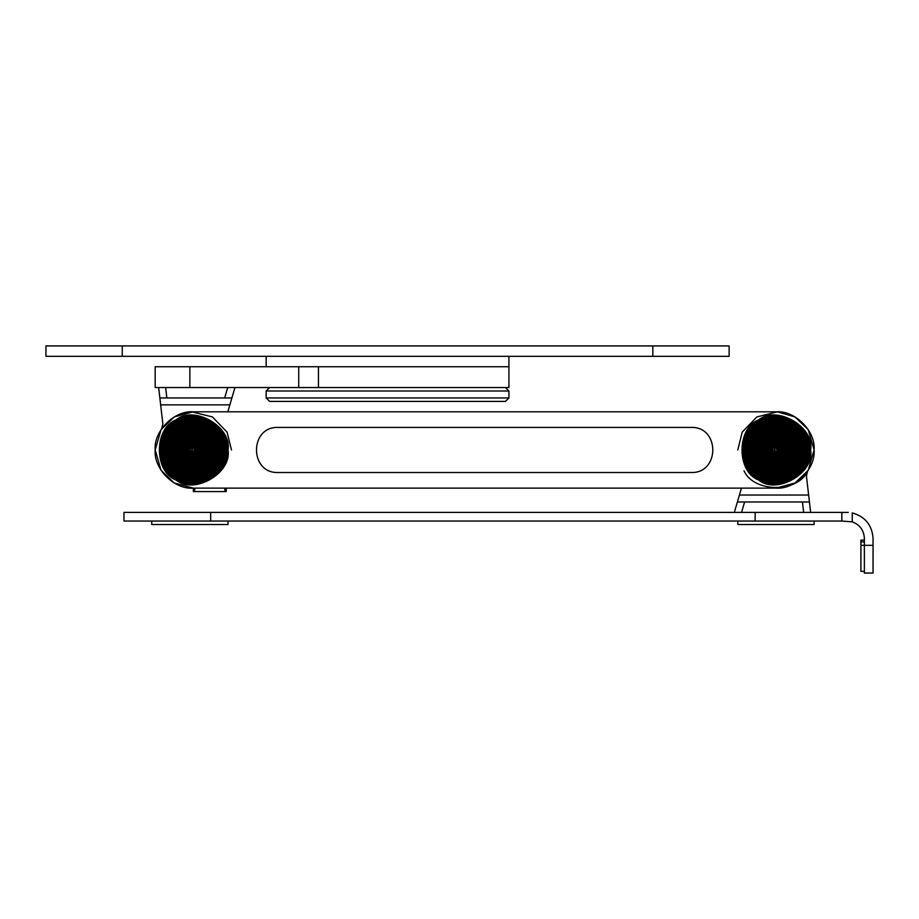 <?xml version="1.0" encoding="UTF-8"?>
<svg xmlns="http://www.w3.org/2000/svg" width="919" height="919" viewBox="0 0 919 919"><rect width="100%" height="100%" fill="white"/><g stroke="black" fill="none" stroke-linecap="round" stroke-linejoin="round"><path stroke-width="1.38" d="M508.919 356.331L508.919 366.738L298.721 366.738L508.919 366.738L318.456 366.738L318.456 387.542L155.185 387.542L155.185 366.738L298.721 366.738L298.721 387.542M266.165 397.95L269.635 401.408L505.45 401.408L508.919 397.95L266.165 397.95L266.165 391.012L269.635 387.542M652.835 356.331L729.135 356.331L729.135 345.923L652.835 345.923L652.835 356.331L45.95 356.331L45.95 345.923L652.835 345.923M151.727 521.05L151.727 524.519L228.015 524.519L228.015 521.05M864.377 571.342L860.908 571.342L860.908 540.131L864.377 540.131M737.796 521.05L737.796 524.519L814.096 524.519L814.096 521.05M231.485 449.965L227.085 432.171L212.415 416.927L191.864 411.85L174.265 416.927L161.055 429.632L155.185 449.965L161.055 470.298L174.265 483.003L193.335 488.115C174.461 489.816 153.484 468.839 155.185 449.965C153.484 431.091 174.461 410.115 193.335 411.815L775.946 411.815C794.82 410.115 815.796 431.091 814.096 449.965C815.796 468.839 794.82 489.816 775.946 488.115L795.027 483.003L808.226 470.298L814.096 449.965L808.226 429.632L795.027 416.927L777.417 411.85L756.877 416.927L742.207 432.171L737.796 449.965M744.011 470.815C753.867 492.768 797.37 493.101 807.571 471.298L806.422 475.973L808.628 495.042L739.427 495.042L734.338 512.388M810.627 512.388L808.628 495.042M739.427 495.042L741.461 488.115M741.564 512.388L744.62 501.981L737.383 501.981M744.62 501.981L802.448 501.981L803.643 512.388M809.432 501.981L802.448 501.981M848.283 512.411L841.838 512.388L841.838 521.05L852.246 521.854L852.246 512.917C865.124 516.547 872.062 525.048 873.05 538.396L873.05 545.335L873.05 538.396M860.908 545.335L864.377 545.335L864.377 573.077L873.05 573.077L873.05 545.335L864.377 545.335L864.377 538.396C863.894 530.274 859.851 524.76 852.246 521.854M841.838 512.388L123.973 512.388L123.973 521.05L841.838 521.05M193.335 411.815L174.38 416.858L161.721 428.622L162.858 423.946L160.653 404.877L229.865 404.877L234.954 387.542M158.654 387.542L160.653 404.877M229.865 404.877L227.82 411.815L234.954 411.815M227.728 387.542L224.673 397.95L231.898 397.95M224.673 397.95L166.844 397.95L165.638 387.542M159.86 397.95L166.844 397.95M318.456 387.542L508.919 387.542L318.456 387.542M810.455 449.965C814.602 426.933 776.566 404.98 758.692 420.075C736.682 428.001 736.682 471.918 758.692 479.844C776.566 494.95 814.602 472.986 810.455 449.965M809.938 449.965C814.016 427.278 776.555 405.658 758.956 420.534C737.268 428.334 737.268 471.585 758.956 479.396C776.555 494.273 814.016 472.642 809.938 449.965M809.582 449.965C813.625 427.519 776.555 406.106 759.128 420.833C737.67 428.553 737.67 471.367 759.128 479.098C776.555 493.813 813.625 472.412 809.582 449.965M809.065 449.965C813.039 427.863 776.544 406.784 759.393 421.281C738.256 428.886 738.256 471.033 759.393 478.65C776.544 493.135 813.039 472.067 809.065 449.965M808.72 449.965C812.66 428.093 776.532 407.243 759.565 421.58C738.658 429.116 738.658 470.815 759.565 478.339C776.532 492.687 812.66 471.838 808.72 449.965M808.203 449.965C812.074 428.438 776.532 407.921 759.818 422.028C739.244 429.437 739.244 470.482 759.818 477.891C776.532 492.01 812.074 471.481 808.203 449.965M807.858 449.965C811.684 428.668 776.521 408.369 759.99 422.338C739.646 429.667 739.646 470.264 759.99 477.593C776.521 491.562 811.684 471.252 807.858 449.965M807.33 449.965C811.098 429.012 776.509 409.047 760.254 422.786C740.232 429.989 740.232 469.931 760.254 477.145C776.509 490.884 811.098 470.907 807.33 449.965M806.985 449.965C810.707 429.253 776.509 409.495 760.427 423.085C740.622 430.218 740.622 469.712 760.427 476.846C776.509 490.424 810.707 470.677 806.985 449.965M806.468 449.965C810.133 429.598 776.498 410.173 760.691 423.533C741.219 430.54 741.219 469.379 760.691 476.387C776.498 489.747 810.133 470.333 806.468 449.965M806.124 449.965C809.742 429.828 776.486 410.632 760.863 423.831C741.61 430.77 741.61 469.161 760.863 476.088C776.486 489.299 809.742 470.103 806.124 449.965M805.595 449.965C809.157 430.172 776.475 411.31 761.127 424.279C742.207 431.091 742.207 468.828 761.127 475.64C776.475 488.621 809.157 469.747 805.595 449.965M805.251 449.965C808.766 430.402 776.475 411.758 761.3 424.589C742.598 431.321 742.598 468.61 761.3 475.341C776.475 488.161 808.766 469.517 805.251 449.965M804.734 449.965C808.192 430.758 776.463 412.436 761.552 425.037C743.195 431.643 743.195 468.276 761.552 474.893C776.463 487.484 808.192 469.172 804.734 449.965M804.389 449.965C807.801 430.988 776.463 412.895 761.725 425.336C743.586 431.873 743.586 468.058 761.725 474.595C776.463 487.036 807.801 468.943 804.389 449.965M803.861 449.965C807.215 431.333 776.452 413.573 761.989 425.784C744.183 432.194 744.183 467.725 761.989 474.135C776.452 486.358 807.215 468.598 803.861 449.965M803.516 449.965C806.825 431.562 776.44 414.021 762.161 426.083C744.574 432.424 744.574 467.507 762.161 473.836C776.44 485.91 806.825 468.368 803.516 449.965M802.999 449.965C806.25 431.907 776.429 414.699 762.425 426.542C745.171 432.746 745.171 467.174 762.425 473.388C776.429 485.232 806.25 468.012 802.999 449.965M802.655 449.965C805.86 432.137 776.429 415.147 762.598 426.841C745.562 432.975 745.562 466.955 762.598 473.09C776.429 484.772 805.86 467.782 802.655 449.965M802.126 449.965C805.274 432.493 776.417 415.825 762.862 427.289C746.148 433.297 746.148 466.622 762.862 472.642C776.417 484.095 805.274 467.438 802.126 449.965M801.782 449.965C804.883 432.723 776.406 416.284 763.034 427.588C746.55 433.527 746.55 466.404 763.034 472.343C776.406 483.647 804.883 467.208 801.782 449.965M801.265 449.965C804.309 433.067 776.406 416.962 763.287 428.036C747.136 433.86 747.136 466.071 763.287 471.884C776.406 482.969 804.309 466.863 801.265 449.965M800.92 449.965C803.918 433.297 776.394 417.41 763.459 428.334C747.538 434.078 747.538 465.853 763.459 471.585C776.394 482.509 803.918 466.622 800.92 449.965M800.392 449.965C803.332 433.642 776.383 418.088 763.723 428.794C748.123 434.411 748.123 465.519 763.723 471.137C776.383 481.832 803.332 466.278 800.392 449.965M800.047 449.965C802.942 433.883 776.383 418.547 763.896 429.093C748.525 434.63 748.525 465.301 763.896 470.838C776.383 481.384 802.942 466.048 800.047 449.965M799.53 449.965C802.356 434.227 776.371 419.225 764.16 429.541C749.111 434.963 749.111 464.968 764.16 470.39C776.371 480.706 802.356 465.703 799.53 449.965M799.185 449.965C801.977 434.457 776.36 419.673 764.332 429.839C749.502 435.181 749.502 464.75 764.332 470.08C776.36 480.258 801.977 465.473 799.185 449.965M798.668 449.965C801.391 434.802 776.36 420.351 764.585 430.287C750.099 435.514 750.099 464.417 764.585 469.632C776.36 479.58 801.391 465.117 798.668 449.965M798.312 449.965C801 435.032 776.348 420.799 764.769 430.597C750.49 435.732 750.49 464.198 764.769 469.333C776.348 479.121 801 464.888 798.312 449.965M797.795 449.965C800.415 435.388 776.337 421.476 765.022 431.045C751.087 436.065 751.087 463.865 765.022 468.885C776.337 478.443 800.415 464.543 797.795 449.965M797.451 449.965C800.035 435.617 776.337 421.936 765.194 431.344C751.478 436.284 751.478 463.647 765.194 468.587C776.337 477.995 800.035 464.313 797.451 449.965M796.934 449.965C799.45 435.962 776.325 422.614 765.458 431.792C752.075 436.617 752.075 463.314 765.458 468.139C776.325 477.317 799.45 463.969 796.934 449.965M796.578 449.965C799.059 436.192 776.314 423.062 765.63 432.091C752.466 436.835 752.466 463.096 765.63 467.828C776.314 476.869 799.059 463.739 796.578 449.965M796.061 449.965C798.473 436.536 776.314 423.739 765.895 432.539C753.063 437.168 753.063 462.762 765.895 467.38C776.314 476.18 798.473 463.383 796.061 449.965M795.716 449.965C798.094 436.766 776.302 424.187 766.067 432.849C753.454 437.387 753.454 462.544 766.067 467.082C776.302 475.732 798.094 463.153 795.716 449.965M795.199 449.965C797.508 437.122 776.291 424.877 766.32 433.297C754.039 437.72 754.039 462.211 766.32 466.634C776.291 475.054 797.508 462.808 795.199 449.965M794.843 449.965C797.118 437.352 776.291 425.325 766.503 433.596C754.442 437.938 754.442 461.993 766.503 466.335C776.291 474.606 797.118 462.579 794.843 449.965M794.326 449.965C796.532 437.697 776.279 426.002 766.756 434.044C755.027 438.271 755.027 461.66 766.756 465.876C776.279 473.928 796.532 462.234 794.326 449.965M793.982 449.965C796.141 437.926 776.268 426.45 766.928 434.342C755.429 438.489 755.429 461.441 766.928 465.577C776.268 473.469 796.141 461.993 793.982 449.965M793.465 449.965C795.567 438.271 776.268 427.128 767.193 434.802C756.015 438.822 756.015 461.108 767.193 465.129C776.268 472.791 795.567 461.648 793.465 449.965M793.12 449.965C795.176 438.512 776.256 427.588 767.365 435.101C756.417 439.041 756.417 460.89 767.365 464.83C776.256 472.343 795.176 461.418 793.12 449.965M792.592 449.965C794.59 438.857 776.245 428.265 767.629 435.549C757.003 439.374 757.003 460.557 767.629 464.382C776.245 471.665 794.59 461.074 792.592 449.965M792.247 449.965C794.2 439.087 776.245 428.713 767.802 435.847C757.405 439.592 757.405 460.339 767.802 464.084C776.245 471.217 794.2 460.844 792.247 449.965M791.73 449.965C793.625 439.431 776.233 429.391 768.054 436.295C757.991 439.925 757.991 460.005 768.054 463.624C776.233 470.539 793.625 460.499 791.73 449.965M791.385 449.965C793.235 439.661 776.222 429.839 768.227 436.594C758.382 440.144 758.382 459.787 768.227 463.325C776.222 470.08 793.235 460.258 791.385 449.965M790.857 449.965C792.649 440.006 776.21 430.517 768.491 437.053C758.979 440.477 758.979 459.454 768.491 462.877C776.21 469.402 792.649 459.914 790.857 449.965M790.512 449.965C792.258 440.247 776.21 430.977 768.663 437.352C759.37 440.695 759.37 459.236 768.663 462.579C776.21 468.954 792.258 459.684 790.512 449.965M789.995 449.965C791.684 440.592 776.199 431.654 768.927 437.8C759.967 441.028 759.967 458.903 768.927 462.131C776.199 468.276 791.684 459.339 789.995 449.965M789.651 449.965C791.293 440.821 776.199 432.102 769.1 438.099C760.358 446.014 760.358 453.917 769.1 461.832C776.199 467.817 791.293 459.109 789.651 449.965M789.122 449.965C790.708 441.166 776.187 432.78 769.364 438.547C760.955 446.163 760.955 453.768 769.364 461.372C776.187 467.139 790.708 458.753 789.122 449.965M788.778 449.965C790.317 441.396 776.176 433.24 769.536 438.845C761.346 446.255 761.346 453.664 769.536 461.074C776.176 466.691 790.317 458.524 788.778 449.965M788.261 449.965C789.743 441.752 776.164 433.917 769.789 439.305C761.943 446.404 761.943 453.515 769.789 460.626C776.164 466.013 789.743 458.179 788.261 449.965M787.916 449.965C789.352 441.982 776.164 434.365 769.961 439.604C762.333 446.508 762.333 453.412 769.961 460.327C776.164 465.565 789.352 457.949 787.916 449.965M787.388 449.965C785.32 440.339 779.599 437.03 770.225 440.052C762.919 446.657 762.919 453.262 770.225 459.879C779.599 462.889 785.32 459.592 787.388 449.965M787.043 449.965C785.033 440.626 779.484 437.421 770.398 440.35C763.321 446.76 763.321 453.17 770.398 459.569C779.484 462.498 785.033 459.293 787.043 449.965M786.526 449.965C784.608 441.063 779.323 438.007 770.662 440.798C763.907 446.91 763.907 453.021 770.662 459.121C779.323 461.912 784.608 458.857 786.526 449.965M786.182 449.965C784.332 441.361 779.209 438.409 770.834 441.109C764.309 447.013 764.309 452.918 770.834 458.822C779.209 461.522 784.332 458.57 786.182 449.965M785.653 449.965C783.896 441.798 779.048 438.995 771.098 441.557C764.895 447.162 764.895 452.768 771.098 458.374C779.048 460.936 783.896 458.133 785.653 449.965M785.308 449.965C783.62 442.085 778.933 439.385 771.271 441.855C765.297 447.266 765.297 452.665 771.271 458.076C778.933 460.545 783.62 457.834 785.308 449.965M784.792 449.965C783.195 442.521 778.772 439.971 771.523 442.303C765.883 447.415 765.883 452.516 771.523 457.616C778.772 459.959 783.195 457.398 784.792 449.965M784.447 449.965C782.908 442.82 778.657 440.362 771.696 442.602C766.274 447.507 766.274 452.412 771.696 457.317C778.657 459.557 782.908 457.111 784.447 449.965M783.93 449.965C782.483 443.257 778.496 440.948 771.96 443.05C766.871 447.656 766.871 452.263 771.96 456.869C778.496 458.972 782.483 456.674 783.93 449.965M783.574 449.965C782.195 443.544 778.382 441.338 772.132 443.36C767.262 447.76 767.262 452.171 772.132 456.571C778.382 458.581 782.195 456.375 783.574 449.965M783.057 449.965C781.77 443.98 778.221 441.936 772.397 443.808C767.859 447.909 767.859 452.01 772.397 456.123C778.221 457.995 781.77 455.939 783.057 449.965M782.712 449.965C781.483 444.279 778.106 442.326 772.569 444.107C760.989 452.068 781.609 463.969 782.712 449.965M782.195 449.965C781.058 444.716 777.945 442.912 772.822 444.555C762.138 451.895 781.173 462.889 782.195 449.965M781.839 449.965C780.771 445.003 777.83 443.303 773.005 444.853C762.908 451.792 780.886 462.177 781.839 449.965M781.322 449.965C780.346 445.439 777.658 443.888 773.258 445.313C764.057 451.631 780.449 461.097 781.322 449.965M780.978 449.965C780.07 445.738 777.554 444.279 773.43 445.612C764.826 451.528 780.162 460.373 780.978 449.965M780.461 449.965C779.645 446.174 777.382 444.865 773.695 446.06C765.975 451.367 779.726 459.305 780.461 449.965M780.105 449.965C779.358 446.462 777.279 445.267 773.867 446.358C766.745 451.252 779.438 458.581 780.105 449.965M779.588 449.965C778.933 446.898 777.106 445.853 774.131 446.806C767.893 451.091 779.002 457.501 779.588 449.965M779.243 449.965C778.646 447.197 777.003 446.243 774.303 447.105C768.663 450.988 778.703 456.789 779.243 449.965M778.726 449.965C772.684 440.603 772.684 459.328 778.726 449.965M778.37 449.965C773.097 441.763 773.097 458.156 778.37 449.965M777.853 449.965C773.706 443.521 773.706 456.398 777.853 449.965M777.508 449.965C774.12 444.693 774.12 455.227 777.508 449.965M776.992 449.965C774.728 449.965 774.728 449.965 776.992 449.965M776.647 449.965C775.131 449.965 775.131 449.965 776.647 449.965M227.843 449.965C231.99 426.933 193.955 404.98 176.08 420.075C154.07 428.001 154.07 471.918 176.08 479.844C193.955 494.95 231.99 472.986 227.843 449.965M227.326 449.965C231.404 427.278 193.943 405.658 176.345 420.534C154.656 428.334 154.656 471.585 176.345 479.396C193.943 494.273 231.404 472.642 227.326 449.965M226.97 449.965C231.014 427.519 193.943 406.106 176.517 420.833C155.058 428.553 155.058 471.367 176.517 479.098C193.943 493.813 231.014 472.412 226.97 449.965M226.453 449.965C230.428 427.863 193.932 406.784 176.781 421.281C155.644 428.886 155.644 471.033 176.781 478.65C193.932 493.135 230.428 472.067 226.453 449.965M226.108 449.965C230.049 428.093 193.92 407.243 176.953 421.58C156.046 429.116 156.046 470.815 176.953 478.339C193.92 492.687 230.049 471.838 226.108 449.965M225.592 449.965C229.463 428.438 193.92 407.921 177.206 422.028C156.632 429.437 156.632 470.482 177.206 477.891C193.92 492.01 229.463 471.481 225.592 449.965M225.247 449.965C229.072 428.668 193.909 408.369 177.39 422.338C157.034 429.667 157.034 470.264 177.39 477.593C193.909 491.562 229.072 471.252 225.247 449.965M224.718 449.965C228.486 429.012 193.898 409.047 177.643 422.786C157.62 429.989 157.62 469.931 177.643 477.145C193.898 490.884 228.486 470.907 224.718 449.965M224.374 449.965C228.096 429.253 193.898 409.495 177.815 423.085C158.011 430.218 158.011 469.712 177.815 476.846C193.898 490.424 228.096 470.677 224.374 449.965M223.857 449.965C227.521 429.598 193.886 410.173 178.079 423.533C158.608 430.54 158.608 469.379 178.079 476.387C193.886 489.747 227.521 470.333 223.857 449.965M223.512 449.965C227.131 429.828 193.875 410.632 178.252 423.831C158.998 430.77 158.998 469.161 178.252 476.088C193.875 489.299 227.131 470.103 223.512 449.965M222.984 449.965C226.545 430.172 193.863 411.31 178.516 424.279C159.596 431.091 159.596 468.828 178.516 475.64C193.863 488.621 226.545 469.747 222.984 449.965M222.639 449.965C226.154 430.402 193.863 411.758 178.688 424.589C159.986 431.321 159.986 468.61 178.688 475.341C193.863 488.161 226.154 469.517 222.639 449.965M222.122 449.965C225.58 430.758 193.852 412.436 178.941 425.037C160.584 431.643 160.584 468.276 178.941 474.893C193.852 487.484 225.58 469.172 222.122 449.965M221.778 449.965C225.189 430.988 193.852 412.895 179.113 425.336C160.974 431.873 160.974 468.058 179.113 474.595C193.852 487.036 225.189 468.943 221.778 449.965M221.249 449.965C224.604 431.333 193.84 413.573 179.377 425.784C161.572 432.194 161.572 467.725 179.377 474.135C193.84 486.358 224.604 468.598 221.249 449.965M220.905 449.965C224.213 431.562 193.829 414.021 179.55 426.083C161.962 432.424 161.962 467.507 179.55 473.836C193.829 485.91 224.213 468.368 220.905 449.965M220.388 449.965C223.639 431.907 193.817 414.699 179.814 426.542C162.56 432.746 162.56 467.174 179.814 473.388C193.817 485.232 223.639 468.012 220.388 449.965M220.043 449.965C223.248 432.137 193.817 415.147 179.986 426.841C162.95 432.975 162.95 466.955 179.986 473.09C193.817 484.772 223.248 467.782 220.043 449.965M219.515 449.965C222.662 432.493 193.806 415.825 180.25 427.289C163.536 433.297 163.536 466.622 180.25 472.642C193.806 484.095 222.662 467.438 219.515 449.965M219.17 449.965C222.272 432.723 193.806 416.284 180.423 427.588C163.938 433.527 163.938 466.404 180.423 472.343C193.806 483.647 222.272 467.208 219.17 449.965M218.653 449.965C221.697 433.067 193.794 416.962 180.675 428.036C164.524 433.86 164.524 466.071 180.675 471.884C193.794 482.969 221.697 466.863 218.653 449.965M218.308 449.965C221.307 433.297 193.783 417.41 180.848 428.334C164.926 434.078 164.926 465.853 180.848 471.585C193.783 482.509 221.307 466.622 218.308 449.965M217.78 449.965C220.721 433.642 193.771 418.088 181.112 428.794C165.512 434.411 165.512 465.519 181.112 471.137C193.771 481.832 220.721 466.278 217.78 449.965M217.435 449.965C220.33 433.883 193.771 418.547 181.284 429.093C165.914 434.63 165.914 465.301 181.284 470.838C193.771 481.384 220.33 466.048 217.435 449.965M216.918 449.965C219.744 434.227 193.76 419.225 181.548 429.541C166.5 434.963 166.5 464.968 181.548 470.39C193.76 480.706 219.744 465.703 216.918 449.965M216.574 449.965C219.365 434.457 193.748 419.673 181.721 429.839C166.89 435.181 166.89 464.75 181.721 470.08C193.748 480.258 219.365 465.473 216.574 449.965M216.057 449.965C218.779 434.802 193.748 420.351 181.985 430.287C167.488 435.514 167.488 464.417 181.985 469.632C193.748 479.58 218.779 465.117 216.057 449.965M215.701 449.965C218.389 435.032 193.737 420.799 182.157 430.597C167.878 435.732 167.878 464.198 182.157 469.333C193.737 479.121 218.389 464.888 215.701 449.965M215.184 449.965C217.803 435.388 193.725 421.476 182.41 431.045C168.476 436.065 168.476 463.865 182.41 468.885C193.725 478.443 217.803 464.543 215.184 449.965M214.839 449.965C217.424 435.617 193.725 421.936 182.582 431.344C168.866 436.284 168.866 463.647 182.582 468.587C193.725 477.995 217.424 464.313 214.839 449.965M214.322 449.965C216.838 435.962 193.714 422.614 182.847 431.792C169.464 436.617 169.464 463.314 182.847 468.139C193.714 477.317 216.838 463.969 214.322 449.965M213.966 449.965C216.447 436.192 193.702 423.062 183.019 432.091C169.854 436.835 169.854 463.096 183.019 467.828C193.702 476.869 216.447 463.739 213.966 449.965M213.449 449.965C215.862 436.536 193.702 423.739 183.283 432.539C170.452 437.168 170.452 462.762 183.283 467.38C193.702 476.18 215.862 463.383 213.449 449.965M213.105 449.965C215.483 436.766 193.691 424.187 183.455 432.849C170.842 437.387 170.842 462.544 183.455 467.082C193.691 475.732 215.483 463.153 213.105 449.965M212.588 449.965C214.897 437.122 193.679 424.877 183.708 433.297C171.439 437.72 171.439 462.211 183.708 466.634C193.679 475.054 214.897 462.808 212.588 449.965M212.232 449.965C214.506 437.352 193.679 425.325 183.892 433.596C171.83 437.938 171.83 461.993 183.892 466.335C193.679 474.606 214.506 462.579 212.232 449.965M211.715 449.965C213.92 437.697 193.668 426.002 184.145 434.044C172.416 438.271 172.416 461.66 184.145 465.876C193.668 473.928 213.92 462.234 211.715 449.965M211.37 449.965C213.53 437.926 193.656 426.45 184.317 434.342C172.818 438.489 172.818 461.441 184.317 465.577C193.656 473.469 213.53 461.993 211.37 449.965M210.853 449.965C212.955 438.271 193.656 427.128 184.581 434.802C173.404 438.822 173.404 461.108 184.581 465.129C193.656 472.791 212.955 461.648 210.853 449.965M210.508 449.965C212.565 438.512 193.645 427.588 184.753 435.101C173.806 439.041 173.806 460.89 184.753 464.83C193.645 472.343 212.565 461.418 210.508 449.965M209.98 449.965C211.979 438.857 193.633 428.265 185.018 435.549C174.392 439.374 174.392 460.557 185.018 464.382C193.633 471.665 211.979 461.074 209.98 449.965M209.635 449.965C211.588 439.087 193.633 428.713 185.19 435.847C174.794 439.592 174.794 460.339 185.19 464.084C193.633 471.217 211.588 460.844 209.635 449.965M209.118 449.965C211.014 439.431 193.622 429.391 185.443 436.295C175.38 439.925 175.38 460.005 185.443 463.624C193.622 470.539 211.014 460.499 209.118 449.965M208.774 449.965C210.623 439.661 193.61 429.839 185.615 436.594C175.77 440.144 175.77 459.787 185.615 463.325C193.61 470.08 210.623 460.258 208.774 449.965M208.245 449.965C210.037 440.006 193.599 430.517 185.879 437.053C176.368 440.477 176.368 459.454 185.879 462.877C193.599 469.402 210.037 459.914 208.245 449.965M207.901 449.965C209.647 440.247 193.599 430.977 186.052 437.352C176.758 440.695 176.758 459.236 186.052 462.579C193.599 468.954 209.647 459.684 207.901 449.965M207.384 449.965C209.072 440.592 193.587 431.654 186.316 437.8C177.356 441.028 177.356 458.903 186.316 462.131C193.587 468.276 209.072 459.339 207.384 449.965M207.039 449.965C208.682 440.821 193.587 432.102 186.488 438.099C177.746 446.014 177.746 453.917 186.488 461.832C193.587 467.817 208.682 459.109 207.039 449.965M206.511 449.965C208.096 441.166 193.576 432.78 186.752 438.547C178.343 446.163 178.343 453.768 186.752 461.372C193.576 467.139 208.096 458.753 206.511 449.965M206.166 449.965C207.705 441.396 193.564 433.24 186.925 438.845C178.734 446.255 178.734 453.664 186.925 461.074C193.564 466.691 207.705 458.524 206.166 449.965M205.649 449.965C207.131 441.752 193.553 433.917 187.177 439.305C179.331 446.404 179.331 453.515 187.177 460.626C193.553 466.013 207.131 458.179 205.649 449.965M205.305 449.965C206.741 441.982 193.553 434.365 187.35 439.604C179.722 446.508 179.722 453.412 187.35 460.327C193.553 465.565 206.741 457.949 205.305 449.965M204.776 449.965C202.708 440.339 196.988 437.03 187.614 440.052C180.308 446.657 180.308 453.262 187.614 459.879C196.988 462.889 202.708 459.592 204.776 449.965M204.432 449.965C202.421 440.626 196.873 437.421 187.786 440.35C180.71 446.76 180.71 453.17 187.786 459.569C196.873 462.498 202.421 459.293 204.432 449.965M203.915 449.965C201.996 441.063 196.712 438.007 188.05 440.798C181.296 446.91 181.296 453.021 188.05 459.121C196.712 461.912 201.996 458.857 203.915 449.965M203.57 449.965C201.72 441.361 196.597 438.409 188.223 441.109C181.698 447.013 181.698 452.918 188.223 458.822C196.597 461.522 201.72 458.57 203.57 449.965M203.042 449.965C201.284 441.798 196.436 438.995 188.487 441.557C182.284 447.162 182.284 452.768 188.487 458.374C196.436 460.936 201.284 458.133 203.042 449.965M202.697 449.965C201.008 442.085 196.321 439.385 188.659 441.855C182.686 447.266 182.686 452.665 188.659 458.076C196.321 460.545 201.008 457.834 202.697 449.965M202.18 449.965C200.583 442.521 196.161 439.971 188.912 442.303C183.272 447.415 183.272 452.516 188.912 457.616C196.161 459.959 200.583 457.398 202.18 449.965M201.835 449.965C200.296 442.82 196.046 440.362 189.084 442.602C183.674 447.507 183.674 452.412 189.084 457.317C196.046 459.557 200.296 457.111 201.835 449.965M201.318 449.965C199.871 443.257 195.885 440.948 189.348 443.05C184.26 447.656 184.26 452.263 189.348 456.869C195.885 458.972 199.871 456.674 201.318 449.965M200.962 449.965C199.584 443.544 195.77 441.338 189.521 443.36C184.65 447.76 184.65 452.171 189.521 456.571C195.77 458.581 199.584 456.375 200.962 449.965M200.445 449.965C199.159 443.98 195.609 441.936 189.785 443.808C185.247 447.909 185.247 452.01 189.785 456.123C195.609 457.995 199.159 455.939 200.445 449.965M200.101 449.965C198.872 444.279 195.494 442.326 189.957 444.107C178.378 452.068 198.998 463.969 200.101 449.965M199.584 449.965C198.447 444.716 195.333 442.912 190.21 444.555C179.527 451.895 198.561 462.889 199.584 449.965M199.228 449.965C198.171 445.003 195.219 443.303 190.394 444.853C180.296 451.792 198.274 462.177 199.228 449.965M198.711 449.965C197.734 445.439 195.046 443.888 190.647 445.313C181.445 451.631 197.838 461.097 198.711 449.965M198.366 449.965C197.459 445.738 194.943 444.279 190.819 445.612C182.215 451.528 197.551 460.373 198.366 449.965M197.849 449.965C197.034 446.174 194.771 444.865 191.083 446.06C183.363 451.367 197.114 459.305 197.849 449.965M197.493 449.965C196.746 446.462 194.667 445.267 191.255 446.358C184.133 451.252 196.827 458.581 197.493 449.965M196.976 449.965C196.321 446.898 194.495 445.853 191.52 446.806C185.282 451.091 196.39 457.501 196.976 449.965M196.632 449.965C196.034 447.197 194.391 446.243 191.692 447.105C186.052 450.988 196.092 456.789 196.632 449.965M196.115 449.965C190.072 440.603 190.072 459.328 196.115 449.965M195.77 449.965C190.486 441.763 190.486 458.156 195.77 449.965M195.242 449.965C191.095 443.521 191.095 456.398 195.242 449.965M194.897 449.965C191.508 444.693 191.508 455.227 194.897 449.965M194.38 449.965C192.117 449.965 192.117 449.965 194.38 449.965M194.035 449.965C192.519 449.965 192.519 449.965 194.035 449.965M194.725 488.115L193.335 488.115L193.335 491.573L194.725 491.573L194.725 488.115L224.891 488.115L224.891 491.573L226.281 491.573L226.281 488.115L734.338 488.115M224.891 491.573L194.725 491.573M228.015 449.965C232.185 473.113 193.955 495.169 176 479.994C153.875 472.033 153.875 427.898 176 419.926C193.955 404.751 232.185 426.818 228.015 449.965M810.627 449.965C814.785 473.113 776.566 495.169 758.612 479.994C736.487 472.033 736.487 427.898 758.612 419.926C776.566 404.751 814.785 426.818 810.627 449.965M278.296 427.427C249.233 426.186 249.233 473.744 278.296 472.504C249.233 473.744 249.233 426.186 278.296 427.427L690.985 427.427C720.048 426.186 720.048 473.744 690.985 472.504C720.048 473.744 720.048 426.186 690.985 427.427M690.985 472.504L278.296 472.504M193.335 488.115L775.946 488.115M266.165 391.012L508.919 391.012L505.45 387.542M122.25 345.923L122.25 356.331M864.377 541.865L860.908 541.865M210.681 512.388L210.681 521.05M755.142 512.388L755.142 521.05M189.865 366.738L189.865 387.542M266.165 366.738L266.165 356.331M508.919 397.95L508.919 391.012M508.919 366.738L508.919 387.542"/></g></svg>
